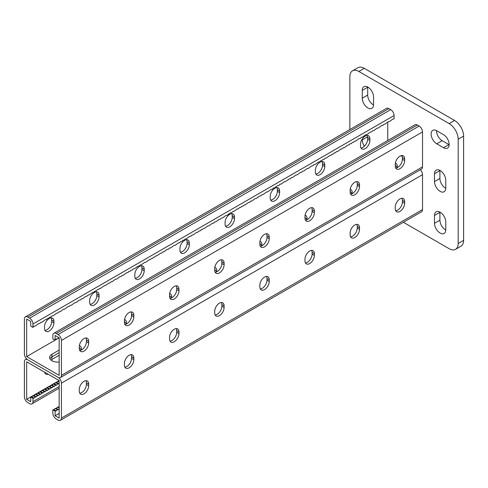 <?xml version="1.0" encoding="UTF-8"?>
<svg xmlns="http://www.w3.org/2000/svg" width="488" height="488" viewBox="0 0 488 488"><rect width="100%" height="100%" fill="white"/><g stroke="black" fill="none" stroke-linecap="round" stroke-linejoin="round"><path stroke-width="0.73" d="M449.155 144.448A7.979 4.606 -120 0 0 443.513 134.676L436.742 130.766A7.979 4.606 -120 0 0 432.752 130.375A7.979 4.606 -120 0 0 431.532 136.768A7.979 4.606 -120 0 0 436.742 143.801L443.513 147.705A7.979 4.606 -120 0 0 447.502 148.102A7.979 4.606 -120 0 0 449.155 144.448M403.387 222.272L449.155 248.697A12.767 7.369 -120 0 0 455.542 249.325A12.767 7.369 -120 0 0 458.183 243.481L458.183 139.239A12.767 7.369 -120 0 0 449.155 123.604L358.875 71.48A12.767 7.369 -120 0 0 352.495 70.845A12.767 7.369 -120 0 0 349.853 76.695L349.853 129.54M449.155 123.604L454.572 120.475L364.292 68.35L358.875 71.48M458.183 243.481L463.6 240.352L463.6 136.109L458.183 139.239M439.908 170.391A7.979 4.606 -120 0 0 439.901 170.641L439.901 178.462A7.979 4.606 -120 0 0 445.764 188.356M436.522 130.644A7.979 4.606 -120 0 0 442.159 140.672L448.93 144.582A7.979 4.606 -120 0 0 449.149 144.704M439.908 212.085A7.979 4.606 -120 0 0 439.901 212.341L439.901 220.155A7.979 4.606 -120 0 0 445.764 230.055M367.684 86.992A7.979 4.606 -120 0 0 367.678 87.248L367.678 95.062A7.979 4.606 -120 0 0 373.546 104.963M352.495 70.845L357.911 67.722A12.767 7.369 60 0 1 364.292 68.35M454.572 120.475A12.767 7.369 60 0 1 463.6 136.109M463.6 240.352A12.767 7.369 60 0 1 460.959 246.202L455.542 249.325M445.77 180.286A7.979 4.606 -120 0 0 442.287 172.252A7.979 4.606 -120 0 0 436.138 170.117A7.979 4.606 -120 0 0 434.485 173.771L434.485 181.585A7.979 4.606 -120 0 0 437.968 189.619A7.979 4.606 -120 0 0 444.117 191.754A7.979 4.606 -120 0 0 445.77 188.1L445.77 180.286M445.77 221.979A7.979 4.606 -120 0 0 442.287 213.951A7.979 4.606 -120 0 0 436.138 211.816A7.979 4.606 -120 0 0 434.485 215.464L434.485 223.284A7.979 4.606 -120 0 0 437.968 231.312A7.979 4.606 -120 0 0 444.117 233.453A7.979 4.606 -120 0 0 445.77 229.799L445.77 221.979M362.261 138.995L362.261 139.891A7.979 4.606 -120 0 0 364.39 146.217M373.546 96.892A7.979 4.606 -120 0 0 370.063 88.859A7.979 4.606 -120 0 0 363.914 86.724A7.979 4.606 -120 0 0 362.261 90.371L362.261 98.192A7.979 4.606 -120 0 0 365.744 106.225A7.979 4.606 -120 0 0 371.893 108.36A7.979 4.606 -120 0 0 373.546 104.707L373.546 96.892M26.657 399.324L26.657 361.797L59.158 380.561L30.72 396.976L30.72 401.667L26.657 399.324L30.72 396.976L31.848 396.866L32.977 395.676L34.105 395.567L35.234 394.371L36.362 394.261L37.491 393.072L38.619 392.956L39.748 391.766L40.876 391.657L42.005 390.461L43.133 390.351L44.262 389.162L45.39 389.046L46.519 387.856L47.647 387.746L48.776 386.557L49.904 386.441L51.033 385.252L52.161 385.142L53.29 383.946L54.418 383.836L55.547 382.647L56.675 382.531L57.804 381.341L59.158 380.994M59.158 413.397L55.095 415.739L55.095 411.048L56.224 410.939L53.967 409.639L52.838 409.749L52.838 413.135A4.788 2.763 60 0 0 56.224 419.003L58.029 420.04A4.788 2.763 60 0 0 60.42 420.278A4.788 2.763 60 0 0 61.415 418.088L61.415 383.165A4.788 2.763 60 0 0 58.029 377.303L27.785 359.839A4.788 2.763 -120 0 0 25.394 359.607A4.788 2.763 -120 0 0 24.4 361.797L24.4 396.72A4.788 2.763 -120 0 0 27.785 402.582L29.591 403.625A4.788 2.763 -120 0 0 31.982 403.863A4.788 2.763 -120 0 0 32.977 401.667L32.977 398.281L34.105 398.171L35.234 396.976L36.362 396.866L37.491 395.676L38.619 395.567L39.748 394.371L40.876 394.261L42.005 393.072L43.133 392.956L44.262 391.766L45.39 391.657L46.519 390.461L47.647 390.351L48.776 389.162L49.904 389.046L51.033 387.856L52.161 387.746L53.29 386.557L54.418 386.441L55.547 385.252L56.675 385.142L57.804 383.946L59.158 383.599M50.996 360.101A7.979 4.606 180 0 1 51.935 359.449L59.158 355.282M397 167.256A7.979 4.606 0 0 0 395.262 165.463A7.979 4.606 0 0 1 397 167.256M351.86 193.315A7.979 4.606 0 0 0 350.122 191.522A7.979 4.606 0 0 1 351.86 193.315M306.72 219.374A7.979 4.606 0 0 0 304.982 217.587A7.979 4.606 0 0 1 306.72 219.374M261.586 245.434A7.979 4.606 0 0 0 259.842 243.646A7.979 4.606 0 0 1 261.586 245.434M49.922 358.802A7.979 4.606 180 0 1 51.935 356.844L59.158 352.678L51.935 356.844A7.979 4.606 180 0 0 49.922 358.802M79.288 347.889A7.979 4.606 180 0 1 81.026 349.676A7.979 4.606 180 0 0 79.288 347.889M124.428 321.83A7.979 4.606 180 0 1 126.166 323.617A7.979 4.606 180 0 0 124.428 321.83M169.568 295.765A7.979 4.606 180 0 1 171.306 297.558A7.979 4.606 180 0 0 169.568 295.765M214.708 269.705A7.979 4.606 180 0 1 216.446 271.499A7.979 4.606 180 0 0 214.708 269.705M51.807 360.675A6.637 3.831 -60 0 1 52.545 360.949A6.637 3.831 -60 0 1 52.96 361.254M48.214 374.241A6.637 3.831 -60 0 1 45.909 374.113A6.637 3.831 -60 0 1 44.64 372.179M44.975 373.119A6.637 3.831 120 0 0 45.957 372.936M56.224 410.939L57.352 409.749L58.481 409.639L59.158 408.92M53.967 409.639L55.095 408.444L56.224 408.334L57.352 407.144L58.481 407.029L59.158 406.315M59.158 380.561L59.158 418.088L55.095 415.739M260.287 288.945A6.637 3.831 120 0 0 266.973 280.173L266.973 278.508A6.637 3.831 120 0 0 266.533 276.464M305.427 262.886A6.637 3.831 120 0 0 312.113 254.114L312.113 252.448A6.637 3.831 120 0 0 311.667 250.399M350.567 236.82A6.637 3.831 120 0 0 357.253 228.055L357.253 226.383A6.637 3.831 120 0 0 356.807 224.34M395.707 210.761A6.637 3.831 120 0 0 402.393 201.995L402.393 200.324A6.637 3.831 120 0 0 401.947 198.28M221.393 302.523A6.637 3.831 -60 0 1 221.839 304.567L221.839 306.238A6.637 3.831 -60 0 1 215.147 315.004M176.253 328.583A6.637 3.831 -60 0 1 176.699 330.626L176.699 332.298A6.637 3.831 -60 0 1 170.013 341.063M131.113 354.642A6.637 3.831 -60 0 1 131.559 356.691L131.559 358.357A6.637 3.831 -60 0 1 124.873 367.129M85.973 380.707A6.637 3.831 -60 0 1 86.419 382.751L86.419 384.416A6.637 3.831 -60 0 1 79.733 393.188M420.327 169.751A4.788 2.763 60 0 1 422.523 174.68L422.523 209.602A4.788 2.763 60 0 1 421.534 211.792L60.42 420.278M269.23 279.807L269.23 281.478A6.637 3.831 -60 0 1 266.332 288.158A6.637 3.831 -60 0 1 261.22 289.939A6.637 3.831 -60 0 1 259.842 286.901L259.842 285.23A6.637 3.831 -60 0 1 262.739 278.55A6.637 3.831 -60 0 1 267.857 276.769A6.637 3.831 -60 0 1 269.23 279.807L266.973 278.508M314.37 253.748L314.37 255.419A6.637 3.831 -60 0 1 311.472 262.099A6.637 3.831 -60 0 1 306.36 263.88A6.637 3.831 -60 0 1 304.982 260.836L304.982 259.171A6.637 3.831 -60 0 1 307.879 252.491A6.637 3.831 -60 0 1 312.997 250.71A6.637 3.831 -60 0 1 314.37 253.748L312.113 252.448M359.51 227.689L359.51 229.354A6.637 3.831 -60 0 1 356.612 236.039A6.637 3.831 -60 0 1 351.494 237.815A6.637 3.831 -60 0 1 350.122 234.777L350.122 233.111A6.637 3.831 -60 0 1 353.019 226.426A6.637 3.831 -60 0 1 358.137 224.651A6.637 3.831 -60 0 1 359.51 227.689L357.253 226.383M404.65 201.629L404.65 203.295A6.637 3.831 -60 0 1 401.752 209.974A6.637 3.831 -60 0 1 396.634 211.755A6.637 3.831 -60 0 1 395.262 208.718L395.262 207.046A6.637 3.831 -60 0 1 398.159 200.367A6.637 3.831 -60 0 1 403.271 198.592A6.637 3.831 -60 0 1 404.65 201.629L402.393 200.324M214.708 311.289L214.708 312.96A6.637 3.831 120 0 0 216.08 315.998A6.637 3.831 120 0 0 221.198 314.217A6.637 3.831 120 0 0 224.096 307.538L224.096 305.872A6.637 3.831 120 0 0 222.717 302.828A6.637 3.831 120 0 0 217.605 304.61A6.637 3.831 120 0 0 214.708 311.289M169.568 337.354L169.568 339.02A6.637 3.831 120 0 0 170.94 342.058A6.637 3.831 120 0 0 176.058 340.282A6.637 3.831 120 0 0 178.956 333.597L178.956 331.931A6.637 3.831 120 0 0 177.577 328.894A6.637 3.831 120 0 0 172.465 330.669A6.637 3.831 120 0 0 169.568 337.354M124.428 363.414L124.428 365.079A6.637 3.831 120 0 0 125.8 368.117A6.637 3.831 120 0 0 130.918 366.342A6.637 3.831 120 0 0 133.816 359.662L133.816 357.991A6.637 3.831 120 0 0 132.443 354.953A6.637 3.831 120 0 0 127.325 356.734A6.637 3.831 120 0 0 124.428 363.414M79.288 389.473L79.288 391.138A6.637 3.831 120 0 0 80.666 394.182A6.637 3.831 120 0 0 85.778 392.401A6.637 3.831 120 0 0 88.676 385.721L88.676 384.05A6.637 3.831 120 0 0 87.303 381.012A6.637 3.831 120 0 0 82.185 382.793A6.637 3.831 120 0 0 79.288 389.473M32.977 398.281L30.72 396.976M31.848 396.866L34.105 398.171M32.977 395.676L35.234 396.976M38.619 392.956L40.876 394.261M39.748 391.766L42.005 393.072M37.491 393.072L39.748 394.371M40.876 391.657L43.133 392.956M42.005 390.461L44.262 391.766M43.133 390.351L45.39 391.657M44.262 389.162L46.519 390.461M45.39 389.046L47.647 390.351M46.519 387.856L48.776 389.162M47.647 387.746L49.904 389.046M48.776 386.557L51.033 387.856M49.904 386.441L52.161 387.746M51.033 385.252L53.29 386.557M52.161 385.142L54.418 386.441M53.29 383.946L55.547 385.252M54.418 383.836L56.675 385.142M55.547 382.647L57.804 383.946M56.675 382.531L58.932 383.836M57.804 381.341L59.158 382.122M34.105 395.567L36.362 396.866M35.234 394.371L37.491 395.676M36.362 394.261L38.619 395.567M57.352 409.749L55.095 408.444M52.838 409.749L55.095 411.048M58.481 409.639L56.224 408.334M59.158 408.188L57.352 407.144M59.158 407.419L58.481 407.029M26.657 356.582L59.158 337.818L59.158 375.345L26.657 356.582L26.657 319.054L30.72 321.403L30.72 326.094L32.977 327.393L34.105 326.204L35.234 326.094L38.619 323.599L39.748 323.489L40.876 322.293L42.005 322.184L45.39 319.689L46.519 319.579L47.647 318.383L48.776 318.274L49.904 317.084L51.033 316.974L52.161 315.779L53.29 315.669L56.675 313.174L57.804 313.064L58.932 311.869L60.061 311.759L63.446 309.264L64.575 309.154L67.96 306.659L69.089 306.549L70.217 305.354L71.346 305.244L74.731 302.749L75.86 302.639L79.245 300.144L80.374 300.035L81.502 298.839L82.631 298.729L86.016 296.234L87.145 296.125L88.273 294.929L89.402 294.819L92.787 292.324L93.916 292.214L95.044 291.025L96.173 290.909L97.301 289.719L98.43 289.61L99.558 288.414L100.687 288.304L104.072 285.809L105.201 285.7L108.586 283.205L109.715 283.095L110.843 281.899L111.972 281.789L115.357 279.295L116.486 279.185L119.871 276.69L121 276.58L122.128 275.385L123.257 275.275L126.642 272.78L127.771 272.67L128.899 271.474L130.028 271.365L131.156 270.175L132.285 270.065L133.413 268.87L134.536 268.76L137.921 266.265L139.049 266.155L140.178 264.96L141.306 264.85L144.692 262.355L145.821 262.245L149.206 259.75L150.334 259.64L151.463 258.445L152.591 258.335L153.72 257.146L154.849 257.03L155.977 255.84L157.106 255.73L160.491 253.235L161.619 253.126L162.748 251.93L163.876 251.82L167.262 249.325L168.391 249.215L169.519 248.02L170.648 247.91L174.033 245.415L175.161 245.305L178.547 242.81L179.675 242.701L180.804 241.505L181.933 241.395L183.061 240.206L184.189 240.09L185.318 238.9L186.446 238.791L189.832 236.296L190.96 236.186L192.089 234.99L193.218 234.881L196.603 232.386L197.731 232.276L198.86 231.08L199.989 230.97L201.117 229.781L202.245 229.671L203.374 228.476L204.502 228.366L207.888 225.871L209.016 225.761L212.402 223.266L213.53 223.156L214.659 221.961L215.787 221.851L219.173 219.356L220.301 219.246L221.43 218.051L222.559 217.941L225.944 215.446L227.072 215.336L230.458 212.841L231.586 212.731L232.715 211.536L233.844 211.426L237.229 208.931L238.357 208.821L239.486 207.626L240.614 207.516L241.743 206.326L242.871 206.217L244 205.021L245.129 204.911L248.514 202.416L249.642 202.306L250.771 201.111L251.899 201.001L255.285 198.506L256.413 198.396L259.799 195.901L260.928 195.792L262.056 194.596L263.185 194.486L266.57 191.991L267.699 191.882L271.084 189.387L272.212 189.277L273.341 188.081L274.469 187.971L277.855 185.477L278.983 185.367L280.112 184.171L281.24 184.061L284.626 181.566L285.755 181.457L289.14 178.962L290.269 178.852L291.397 177.656L292.526 177.547L295.911 175.052L297.039 174.942L300.425 172.447L301.553 172.337L302.682 171.142L303.81 171.032L307.196 168.537L308.325 168.427L311.71 165.932L312.839 165.822L313.967 164.627L315.095 164.517L318.481 162.022L319.61 161.912L320.738 160.717L321.866 160.607L322.995 159.417L324.123 159.308L325.252 158.112L326.38 158.002L329.766 155.507L330.894 155.398L332.023 154.202L333.151 154.092L334.28 152.903L335.409 152.787L336.537 151.597L337.665 151.487L341.051 148.993L342.18 148.883L343.308 147.687L344.436 147.577L347.822 145.082L348.95 144.973L350.079 143.783L351.207 143.667L352.336 142.478L353.465 142.368L354.587 141.172L355.715 141.062L359.101 138.568L360.229 138.458L361.358 137.262L362.486 137.152L365.872 134.657L367 134.548L370.386 132.053L371.514 131.943L372.643 130.747L373.771 130.638L377.157 128.143L378.285 128.033L381.671 125.538L382.799 125.428L383.928 124.233L385.056 124.123L388.442 121.628L389.57 121.518L392.956 119.023L394.084 118.913L394.084 115.522L32.977 324.008L32.977 327.393M79.422 345.37A7.979 4.606 180 0 1 81.356 348.377A7.979 4.606 180 0 1 80.63 350.293M59.158 362.011A7.979 4.606 180 0 1 49.599 357.497A7.979 4.606 180 0 1 51.935 354.239L59.158 350.067M124.562 319.311A7.979 4.606 180 0 1 126.496 322.312A7.979 4.606 180 0 1 125.77 324.227M169.702 293.245A7.979 4.606 180 0 1 171.63 296.253A7.979 4.606 180 0 1 170.91 298.168M214.842 267.186A7.979 4.606 180 0 1 216.77 270.193A7.979 4.606 180 0 1 216.05 272.109M402.283 156.477L400.965 155.721M396.604 167.866A7.979 4.606 0 0 0 397.324 165.951A7.979 4.606 0 0 0 395.396 162.943M351.464 193.925A7.979 4.606 0 0 0 352.19 192.01A7.979 4.606 0 0 0 350.256 189.008M306.324 219.984A7.979 4.606 0 0 0 307.05 218.069A7.979 4.606 0 0 0 305.116 215.068M261.19 246.05A7.979 4.606 0 0 0 261.91 244.134A7.979 4.606 0 0 0 259.976 241.127M60.42 377.541A4.788 2.763 -120 0 0 61.415 375.345L61.415 340.429A4.788 2.763 -120 0 0 58.029 334.561L56.224 333.517A4.788 2.763 -120 0 0 53.826 333.286L414.94 124.8A4.788 2.763 -120 0 1 417.331 125.038L419.137 126.075A4.788 2.763 -120 0 1 422.523 131.943L422.523 166.865A4.788 2.763 -120 0 1 421.534 169.055L60.42 377.541A4.788 2.763 -120 0 1 58.029 377.303L27.785 359.839A4.788 2.763 60 0 1 24.4 353.977L24.4 319.054A4.788 2.763 60 0 1 25.394 316.865A4.788 2.763 60 0 1 27.785 317.102L29.591 318.145A4.788 2.763 60 0 1 32.977 324.008M179.95 250.155A6.637 3.831 120 0 0 181.322 253.193A6.637 3.831 120 0 0 186.44 251.411A6.637 3.831 120 0 0 189.338 244.732L189.338 243.067A6.637 3.831 120 0 0 187.959 240.023A6.637 3.831 120 0 0 182.847 241.804A6.637 3.831 120 0 0 179.95 248.484L179.95 250.155M134.81 276.214A6.637 3.831 120 0 0 136.183 279.252A6.637 3.831 120 0 0 141.3 277.471A6.637 3.831 120 0 0 144.198 270.791L144.198 269.126A6.637 3.831 120 0 0 142.825 266.088A6.637 3.831 120 0 0 137.708 267.863A6.637 3.831 120 0 0 134.81 274.543L134.81 276.214M89.67 302.273A6.637 3.831 120 0 0 91.049 305.311A6.637 3.831 120 0 0 96.16 303.536A6.637 3.831 120 0 0 99.058 296.85L99.058 295.185A6.637 3.831 120 0 0 97.685 292.147A6.637 3.831 120 0 0 92.567 293.922A6.637 3.831 120 0 0 89.67 300.608L89.67 302.273M44.53 328.332A6.637 3.831 120 0 0 45.909 331.37A6.637 3.831 120 0 0 51.02 329.595A6.637 3.831 120 0 0 53.918 322.916L53.918 321.244A6.637 3.831 120 0 0 52.545 318.207A6.637 3.831 120 0 0 47.428 319.988A6.637 3.831 120 0 0 44.53 326.667L44.53 328.332M387.765 140.483L387.765 122.342M234.478 218.673A6.637 3.831 -60 0 1 231.58 225.352A6.637 3.831 -60 0 1 226.463 227.133A6.637 3.831 -60 0 1 225.084 224.09L225.084 222.424A6.637 3.831 -60 0 1 227.987 215.745A6.637 3.831 -60 0 1 233.099 213.964A6.637 3.831 -60 0 1 234.478 217.001L234.478 218.673L232.221 217.367L232.221 215.702A6.637 3.831 120 0 0 231.776 213.653M279.612 192.607A6.637 3.831 -60 0 1 276.714 199.293A6.637 3.831 -60 0 1 271.603 201.068A6.637 3.831 -60 0 1 270.224 198.03L270.224 196.365A6.637 3.831 -60 0 1 273.121 189.679A6.637 3.831 -60 0 1 278.239 187.904A6.637 3.831 -60 0 1 279.612 190.942L279.612 192.607L277.355 191.308L277.355 189.637A6.637 3.831 120 0 0 276.916 187.593M324.752 166.548A6.637 3.831 -60 0 1 321.854 173.234A6.637 3.831 -60 0 1 316.736 175.009A6.637 3.831 -60 0 1 315.364 171.971L315.364 170.3A6.637 3.831 -60 0 1 318.261 163.62A6.637 3.831 -60 0 1 323.379 161.845A6.637 3.831 -60 0 1 324.752 164.883L324.752 166.548L322.495 165.249L322.495 163.578A6.637 3.831 120 0 0 322.05 161.534M369.892 140.489A6.637 3.831 -60 0 1 366.994 147.169A6.637 3.831 -60 0 1 361.876 148.95A6.637 3.831 -60 0 1 360.504 145.912L360.504 144.241A6.637 3.831 -60 0 1 363.401 137.561A6.637 3.831 -60 0 1 368.519 135.78A6.637 3.831 -60 0 1 369.892 138.824L369.892 140.489L367.635 139.184L367.635 137.518A6.637 3.831 120 0 0 367.19 135.475M186.636 239.718A6.637 3.831 -60 0 1 187.081 241.761L187.081 243.427A6.637 3.831 -60 0 1 180.395 252.198M141.496 265.777A6.637 3.831 -60 0 1 141.941 267.82L141.941 269.492A6.637 3.831 -60 0 1 135.255 278.258M96.356 291.836A6.637 3.831 -60 0 1 96.801 293.88L96.801 295.551A6.637 3.831 -60 0 1 90.115 304.317M51.222 317.895A6.637 3.831 -60 0 1 51.661 319.945L51.661 321.61A6.637 3.831 -60 0 1 44.975 330.382M225.529 226.139A6.637 3.831 120 0 0 232.221 217.367M270.669 200.074A6.637 3.831 120 0 0 277.355 191.308M315.809 174.015A6.637 3.831 120 0 0 322.495 165.249M360.949 147.956A6.637 3.831 120 0 0 367.635 139.184M25.394 316.865L386.502 108.379A4.788 2.763 60 0 1 388.893 108.617L390.699 109.66A4.788 2.763 60 0 1 394.084 115.522M59.158 337.818L55.095 335.476L55.095 340.166L56.224 338.977L57.352 338.861L58.841 337.635M53.826 333.286A4.788 2.763 -120 0 0 52.838 335.476L52.838 338.861L55.095 340.166M215.147 272.261A6.637 3.831 120 0 0 221.839 263.496L221.839 261.83A6.637 3.831 120 0 0 221.393 259.781M170.013 298.327A6.637 3.831 120 0 0 176.699 289.555L176.699 287.889A6.637 3.831 120 0 0 176.253 285.84M124.873 324.386A6.637 3.831 120 0 0 131.559 315.614L131.559 313.949A6.637 3.831 120 0 0 131.113 311.905M79.733 350.445A6.637 3.831 120 0 0 86.419 341.679L86.419 340.008A6.637 3.831 120 0 0 85.973 337.964M266.533 233.721A6.637 3.831 -60 0 1 266.973 235.765L266.973 237.436A6.637 3.831 -60 0 1 260.287 246.202M311.667 207.662A6.637 3.831 -60 0 1 312.113 209.706L312.113 211.371A6.637 3.831 -60 0 1 305.427 220.143M356.807 181.603A6.637 3.831 -60 0 1 357.253 183.647L357.253 185.312A6.637 3.831 -60 0 1 350.567 194.084M401.947 155.538A6.637 3.831 -60 0 1 402.393 157.587L402.393 159.253A6.637 3.831 -60 0 1 395.707 168.024M214.708 270.218L214.708 268.553A6.637 3.831 -60 0 1 217.605 261.867A6.637 3.831 -60 0 1 222.717 260.092A6.637 3.831 -60 0 1 224.096 263.13L224.096 264.801A6.637 3.831 -60 0 1 221.198 271.481A6.637 3.831 -60 0 1 216.08 273.256A6.637 3.831 -60 0 1 214.708 270.218M169.568 296.277L169.568 294.612A6.637 3.831 -60 0 1 172.465 287.932A6.637 3.831 -60 0 1 177.577 286.151A6.637 3.831 -60 0 1 178.956 289.189L178.956 290.86A6.637 3.831 -60 0 1 176.058 297.54A6.637 3.831 -60 0 1 170.94 299.321A6.637 3.831 -60 0 1 169.568 296.277M124.428 322.342L124.428 320.671A6.637 3.831 -60 0 1 127.325 313.991A6.637 3.831 -60 0 1 132.443 312.21A6.637 3.831 -60 0 1 133.816 315.254L133.816 316.919A6.637 3.831 -60 0 1 130.918 323.599A6.637 3.831 -60 0 1 125.8 325.38A6.637 3.831 -60 0 1 124.428 322.342M79.288 348.401L79.288 346.73A6.637 3.831 -60 0 1 82.185 340.051A6.637 3.831 -60 0 1 87.303 338.275A6.637 3.831 -60 0 1 88.676 341.313L88.676 342.979A6.637 3.831 -60 0 1 85.778 349.664A6.637 3.831 -60 0 1 80.666 351.439A6.637 3.831 -60 0 1 79.288 348.401M269.23 238.736L269.23 237.07A6.637 3.831 120 0 0 267.857 234.033A6.637 3.831 120 0 0 262.739 235.808A6.637 3.831 120 0 0 259.842 242.493L259.842 244.159A6.637 3.831 120 0 0 261.22 247.196A6.637 3.831 120 0 0 266.332 245.421A6.637 3.831 120 0 0 269.23 238.736L266.973 237.436M314.37 212.676L314.37 211.011A6.637 3.831 120 0 0 312.997 207.967A6.637 3.831 120 0 0 307.879 209.749A6.637 3.831 120 0 0 304.982 216.428L304.982 218.099A6.637 3.831 120 0 0 306.36 221.137A6.637 3.831 120 0 0 311.472 219.356A6.637 3.831 120 0 0 314.37 212.676L312.113 211.371M359.51 186.617L359.51 184.946A6.637 3.831 120 0 0 358.137 181.908A6.637 3.831 120 0 0 353.019 183.689A6.637 3.831 120 0 0 350.122 190.369L350.122 192.034A6.637 3.831 120 0 0 351.494 195.078A6.637 3.831 120 0 0 356.612 193.297A6.637 3.831 120 0 0 359.51 186.617L357.253 185.312M404.65 160.558L404.65 158.887A6.637 3.831 120 0 0 403.271 155.849A6.637 3.831 120 0 0 398.159 157.63A6.637 3.831 120 0 0 395.262 164.31L395.262 165.975A6.637 3.831 120 0 0 396.634 169.013A6.637 3.831 120 0 0 401.752 167.238A6.637 3.831 120 0 0 404.65 160.558L402.393 159.253M367.678 87.248L362.261 90.371M367.678 95.062L362.261 98.192M367.592 136.811L362.261 139.891M439.901 212.341L434.485 215.464M439.901 220.155L434.485 223.284M442.159 140.672L436.742 143.801M448.93 144.582L443.513 147.705M439.901 170.641L434.485 173.771M439.901 178.462L434.485 181.585M32.977 401.667L59.158 386.557M61.415 383.165L422.523 174.68M61.415 418.088L422.523 209.602M402.393 201.995L404.65 203.295M357.253 228.055L359.51 229.354M312.113 254.114L314.37 255.419M266.973 280.173L269.23 281.478M51.935 359.449L51.935 354.239M86.419 382.751L88.676 384.05M86.419 384.416L88.676 385.721M131.559 356.691L133.816 357.991M131.559 358.357L133.816 359.662M176.699 330.626L178.956 331.931M176.699 332.298L178.956 333.597M221.839 304.567L224.096 305.872M221.839 306.238L224.096 307.538M388.893 108.617L27.785 317.102M390.699 109.66L29.591 318.145M53.918 322.916L51.661 321.61M53.918 321.244L51.661 319.945M99.058 296.85L96.801 295.551M99.058 295.185L96.801 293.88M144.198 270.791L141.941 269.492M144.198 269.126L141.941 267.82M189.338 244.732L187.081 243.427M189.338 243.067L187.081 241.761M422.523 166.865L61.415 375.345M422.523 131.943L61.415 340.429M419.137 126.075L58.029 334.561M417.331 125.038L56.224 333.517M86.419 341.679L88.676 342.979M86.419 340.008L88.676 341.313M131.559 315.614L133.816 316.919M131.559 313.949L133.816 315.254M176.699 289.555L178.956 290.86M176.699 287.889L178.956 289.189M221.839 263.496L224.096 264.801M221.839 261.83L224.096 263.13M369.892 138.824L367.635 137.518M324.752 164.883L322.495 163.578M279.612 190.942L277.355 189.637M234.478 217.001L232.221 215.702M402.393 157.587L404.65 158.887M357.253 183.647L359.51 184.946M312.113 209.706L314.37 211.011M266.973 235.765L269.23 237.07M25.394 359.607L26.596 358.906M31.982 403.863L59.158 388.173"/></g></svg>
